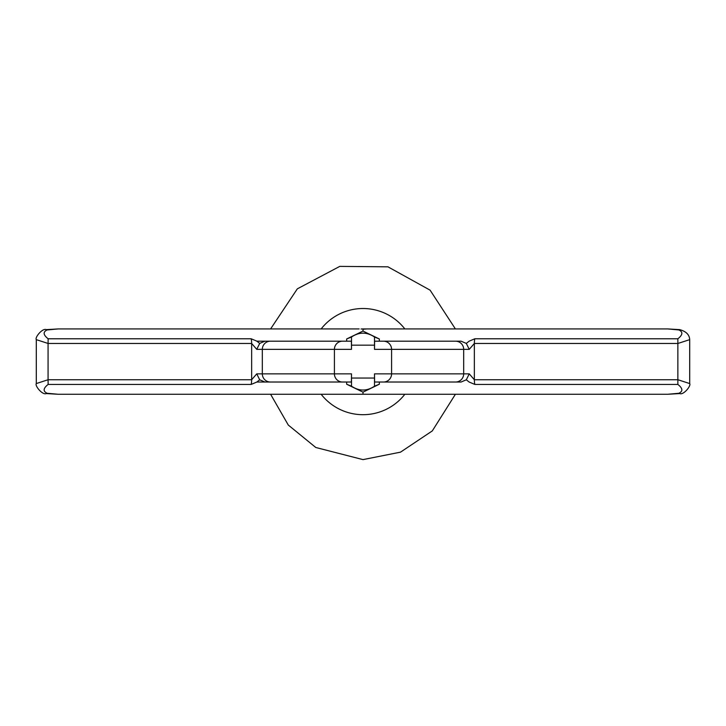 <?xml version="1.0" encoding="UTF-8"?>
<svg xmlns="http://www.w3.org/2000/svg" width="726" height="726" viewBox="0 0 726 726"><rect width="100%" height="100%" fill="white"/><g stroke="black" fill="none" stroke-linecap="round" stroke-linejoin="round"><path stroke-width="1.09" d="M256.877 382.021L270.408 382.021L264.917 382.021L259.69 379.798L256.877 382.021L251.178 384.435L48.134 384.435C43.197 388.319 42.852 391.269 47.117 393.265L58.216 394.272L667.784 394.272L678.883 393.265C683.148 391.269 682.803 388.319 677.866 384.435L474.822 384.435L469.123 382.021L466.31 379.798L461.083 382.021L379.335 382.021L379.353 384.217L363 392.149L363 394.272A23.141 23.141 0 0 0 364.942 394.191M461.083 382.021L374.598 382.021L374.498 373.854L374.498 386.205L379.353 384.217M374.498 386.205C366.857 391.314 359.188 391.314 351.502 386.205L346.647 384.217L346.665 382.021L264.917 382.021M363 392.149L346.647 384.217M58.216 394.272L46.255 393.565A8.168 2.659 -83.2 0 0 47.117 393.265M361.067 394.191A23.141 23.141 0 0 0 363 394.272L366.875 394.272M342.5 382.021A8.168 8.086 90 0 1 334.414 373.854L351.502 373.854L351.402 382.021L270.408 382.021A8.168 8.086 90 0 1 262.322 373.854L334.414 373.854L334.414 349.351L262.322 349.351L262.322 373.854L256.75 373.854L259.69 379.798M351.502 373.854L351.502 386.205M374.498 378.037L351.502 378.037M374.498 373.854L391.586 373.854L391.586 349.351L374.498 349.351L374.498 345.168L351.502 345.168L351.502 349.351L334.414 349.351A8.168 8.086 90 0 1 342.5 341.184L351.402 341.184L351.502 349.351M36.3 383.564L48.07 379.743L48.07 343.462L36.3 339.641L36.3 383.564C34.666 385.796 42.571 395.371 46.255 393.565M383.5 382.021A8.168 8.086 90 0 0 391.586 373.854L469.25 373.854L474.35 379.743L677.93 379.743L689.7 383.564L689.7 339.641L677.93 343.462L474.35 343.462L469.25 349.351L391.586 349.351A8.168 8.086 90 0 0 383.5 341.184L461.083 341.184L379.335 341.184L379.353 338.988L363 331.065L363 329.259L366.866 328.932L363 328.932A23.141 23.141 0 0 1 364.942 329.014M461.083 341.184L466.31 343.416L469.123 341.184L474.822 338.77L677.866 338.77C682.803 334.886 683.148 331.945 678.883 329.94L667.784 328.932L366.866 328.932M363 331.065L346.647 338.988L346.665 341.184L264.917 341.184L342.5 341.184M374.498 345.168L374.498 337C366.857 331.891 359.188 331.891 351.502 337L346.647 338.988M374.498 337L379.353 338.988M374.498 349.351L374.598 341.184L383.5 341.184M256.877 341.184L270.408 341.184A8.168 8.086 90 0 0 262.322 349.351L256.75 349.351L251.65 343.462L48.07 343.462L48.134 338.77L251.178 338.77L256.877 341.184L259.69 343.416L264.917 341.184M47.117 329.94A8.168 2.659 -96.8 0 0 46.255 329.64L58.216 328.932L47.117 329.94C42.852 331.945 43.197 334.886 48.134 338.77M359.134 328.932L58.225 328.932M361.067 329.014A23.141 23.141 0 0 1 363 328.932M351.502 337L351.502 345.168M48.134 384.435L48.07 379.743L251.65 379.743L256.75 373.854M469.25 373.854L466.31 379.798M689.7 383.564L689.7 383.564C691.333 385.796 683.429 395.371 679.745 393.565L679.745 393.565A8.168 2.659 -96.8 0 1 678.883 393.265M466.31 343.416L469.25 349.351M678.883 329.94A8.168 2.659 -83.2 0 1 679.745 329.64L667.784 328.932M46.255 329.64L46.255 329.64C42.571 327.843 34.666 337.418 36.3 339.641M259.69 343.416L256.75 349.351M321.155 394.272A53.089 53.089 0 0 0 404.845 394.272M321.155 328.932A53.089 53.089 0 0 1 404.845 328.932M251.178 384.435A8.168 2.586 90 0 0 251.65 379.743L251.65 343.462A8.168 2.586 90 0 0 251.178 338.77M677.866 384.435L677.866 338.77M474.822 338.77A8.168 2.586 90 0 0 474.35 343.462L474.35 379.743A8.168 2.586 90 0 0 474.822 384.435M455.592 382.021A8.168 8.086 90 0 0 463.678 373.854L463.678 349.351A8.168 8.086 90 0 0 455.592 341.184M455.402 394.272L432.306 430.908L400.507 452.153L363 459.612L315.783 447.488L288.286 425.046L270.598 394.272M270.598 328.932L297.333 288.839L339.768 266.388L387.956 266.832L430.091 290.155L455.402 328.932M359.125 394.272L363 394.272M679.745 393.565L667.784 394.272M689.7 339.641C689.455 334.74 686.134 331.41 679.745 329.64"/></g></svg>
